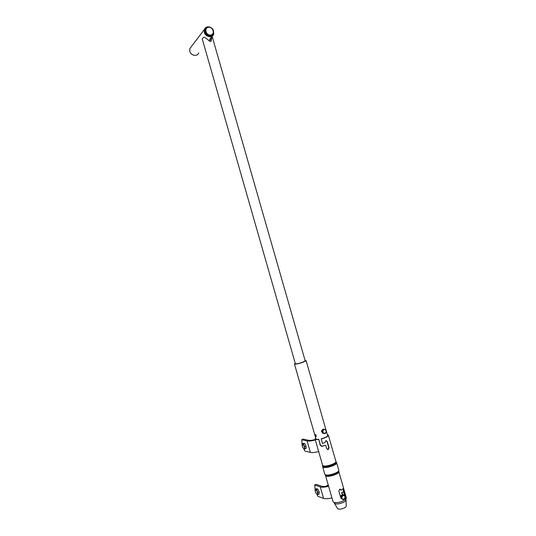 <?xml version="1.0" encoding="UTF-8"?>
<svg xmlns="http://www.w3.org/2000/svg" width="536" height="536" viewBox="0 0 536 536"><rect width="100%" height="100%" fill="white"/><g stroke="black" fill="none" stroke-linecap="round" stroke-linejoin="round"><path stroke-width="0.8" d="M340.762 497.555L338.859 491.077L339.703 489.254L341.211 490.192L343.261 488.544L346.37 497.937L338.846 471.714M327.456 435.071L327.804 435.386C327.61 436.498 325.446 437.637 321.299 438.803L322.397 443.413L324.977 442.656L325.781 440.719L327.262 441.55L329.03 447.721L328.387 449.51L326.705 448.686L325.734 445.302L321.721 446.361L320.233 445.215L318.759 439.286L316.367 439.299L315.671 438.87L315.784 438.394M321.131 438.997C325.741 437.718 328.159 436.465 328.387 435.225L327.355 434.709M315.684 438.033L315.088 439.038L315.845 439.513L318.585 439.48M333.057 501.723L333.895 502.46C337.982 503.029 341.928 501.991 345.727 499.358L345.164 497.415M344.708 495.813L343.543 491.74L341.968 492.839L342.558 494.896M340.286 489.167L341.211 490.192M343.543 491.74L341.666 492.731L342.316 495.003M343.04 488.839L345.224 496.349M345.278 496.524L345.807 498.386L346.39 498.292M326.257 440.632L326.967 441.49L328.736 447.654L328.106 449.443L327.489 449.557M325.734 445.302L321.888 446.166L320.401 445.014L318.759 439.286M315.349 439.949C311.664 440.934 308.917 441.269 307.101 440.947L301.721 439.734L302.083 444.063M303.724 448.766L304.971 451.057L310.398 452.438C312.227 452.813 314.98 452.511 318.665 451.526M315.228 439.533C312.287 440.317 310.089 440.579 308.635 440.324L303.242 439.125L301.721 439.734M328.628 486.266C324.937 487.237 322.156 487.452 320.287 486.916L314.706 485.013L315.108 489.536M316.843 494.293L317.955 496.336L323.583 498.413C325.466 499.003 328.26 498.815 331.945 497.844M328.474 485.737C325.533 486.507 323.309 486.681 321.808 486.253L316.207 484.363L314.706 485.013M302.029 445.007L302.17 444.217L304.736 443.574L303.463 443.279L302.116 443.828L302.719 447.419L302.029 445.007M305.219 444.505L305.694 445.423M304.736 443.574L306.069 446.146L306.123 448.418L304.776 448.967L304.716 446.702L303.383 444.123M302.116 443.828L303.932 445.463L304.622 447.888L304.013 448.86L302.719 447.419L304.013 448.86L304.776 448.967M306.069 446.146L304.716 446.702M315.148 489.268L317.017 491.117L317.714 493.542L317.071 494.393L315.738 492.825L315.047 490.413L315.738 492.825L317.071 494.393L317.855 494.581L317.821 492.396L319.161 491.8L317.801 489.147L316.488 488.685L315.148 489.268L315.047 490.413L315.684 489.556L316.461 489.737L317.821 492.396M319.161 491.8L319.195 493.984L317.855 494.581M318.257 490.025L318.793 491.077M317.801 489.147L316.461 489.737M322.558 429.839L322.176 429.973C321.305 430.743 321.305 431.493 322.156 432.224M341.546 495.351L340.367 496.316M315.858 436.726C316.461 436.083 316.247 435.306 315.222 434.395L315.188 434.388C314.813 434.937 315.027 435.714 315.831 436.719L315.858 436.726M346.028 500.108L346.229 506.031C346.316 506.667 345.593 507.351 344.065 508.088C340.695 509.374 338.497 509.528 337.479 508.543L334.484 503.364M345.224 497.026L346.015 499.793C346.129 500.611 345.171 501.515 343.12 502.493C338.618 504.202 335.697 504.416 334.35 503.137L334.183 502.547M305.078 360.493L306.116 360.641L302.927 362.316C298.324 363.803 295.497 364.366 294.452 363.991L295.249 363.301M315.825 434.917L316.247 436.043M305.172 360.822L302.532 362.316C298.619 363.582 296.214 364.051 295.323 363.736L295.343 363.629M209.388 41.004L210.735 37.855M202.286 39.121L202.528 38.324L204.069 37.152C205.636 37.835 207.519 39.215 209.697 41.299L211.104 41.145L212.028 36.247M209.268 40.89L210.166 38.572M211.445 36.964L210.842 41.493M204.966 29.668L205.462 28.75M198.709 52.85C197.556 56.896 190.863 55.778 189.798 51.329L189.804 48.622L191.345 46.599M213.348 30.15L213.73 34.123C212.537 38.384 205.489 37.125 204.357 32.408L204.357 29.54C205.368 27.168 207.238 26.358 209.951 27.108M212.772 34.753L210.333 36.214C206.373 35.852 204.551 33.714 204.879 29.788L205.663 28.442M325.111 433.644L324.159 433.443L322.84 432.123L323.208 430.113L323.979 429.517L325.848 429.638L326.216 430.756L325.848 432.76L326.484 431.855L326.216 430.756L324.896 429.437L323.845 429.209L322.471 431.004L321.774 430.87L322.404 433.081L325.111 433.644L325.848 432.76L324.159 433.443L323.108 433.222L322.471 431.004M321.774 430.87L323.141 429.081L323.845 429.209M322.404 433.081L323.108 433.222M341.11 495.545L343.04 494.681L343.777 494.929L342.866 495.385L344.588 495.693L345.285 496.41L345.137 497.609L344.876 498.768L343.965 499.224L342.249 498.916L341.747 498.058L341.847 495.8L341.11 495.545L340.702 497.897L342.946 499.639L340.702 497.897M341.432 498.158L342.866 495.385L341.847 495.8M342.946 499.639L343.965 499.224L345.137 497.609L344.588 495.693L343.777 494.929M322.665 465.59L322.639 466.039L322.612 465.288L323.402 465.858C326.431 466.93 336.869 463.258 335.911 461.476L328.394 435.245M322.652 466.735L322.639 466.039L323.449 466.622C326.551 467.727 337.251 463.968 336.286 462.126L336.045 461.791M324.783 474.186L322.659 466.776L323.489 467.385C326.679 468.524 337.673 464.652 336.662 462.762L335.918 461.496M338.806 470.246L338.819 470.95C339.804 472.879 329.111 476.665 325.989 475.479L324.796 474.213L325.633 474.849C328.843 476.062 339.831 472.169 338.792 470.199L336.668 462.789M325.533 475.479L326.344 476.109C329.392 477.268 339.824 473.569 338.839 471.687L338.786 471.412M345.767 498.239L346.35 498.145M343.254 489.475L343.837 489.381M307.101 440.947L310.398 452.438M320.287 486.916L323.583 498.413M210.661 35.008C215.365 34.572 213.067 26.552 208.457 27.329C203.727 27.738 206.045 35.812 210.661 35.008M204.879 29.788L205.167 29.406C205.603 28.08 206.628 27.262 208.229 26.954C212.196 27.336 213.958 29.514 213.516 33.493L210.635 35.845C206.662 35.483 204.846 33.333 205.167 29.406L208.095 26.994M333.07 501.75L325.419 475.204M322.612 465.288L315.088 439.038M325.459 486.353L328.293 485.107M306.116 360.654L327.684 435.862M342.913 488.973L344.943 496.048M315.684 434.736L316.186 436.492M294.452 363.991L316.012 439.192M192.283 54.605L190.89 53.386M212.115 36.281L305.225 360.996M202.286 39.101L295.39 363.803M189.804 48.622L204.357 29.54"/></g></svg>
